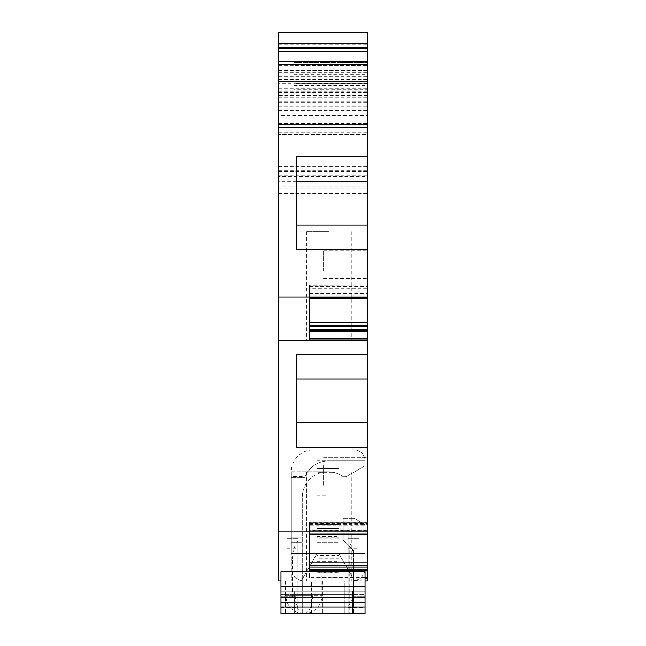 <?xml version="1.0" encoding="UTF-8"?>
<svg xmlns="http://www.w3.org/2000/svg" width="646" height="646" viewBox="0 0 646 646"><rect width="100%" height="100%" fill="white"/><g stroke="black" fill="none" stroke-linecap="round" stroke-linejoin="round"><path stroke-width="0.48" stroke-dasharray="3.23 2.42" d="M367.219 70.511L294.067 70.511L294.067 65.521L367.219 65.521L367.219 86.895L367.219 81.436L278.781 81.436L278.781 181.332L278.781 81.436L278.781 176.511L367.219 176.511L367.219 186.791L278.781 186.791L278.781 580.948L367.219 580.948L367.219 447.193L296.248 447.193L296.248 354.388L296.248 447.193L296.248 378.96L367.219 378.96L296.248 378.96L296.248 354.388L367.219 354.388L367.219 378.96L296.248 378.96M367.219 354.388L296.248 354.388L367.219 354.388L367.219 186.791L278.781 186.791L278.781 176.511M278.781 174.154L367.219 174.154L367.219 81.436L278.781 81.436L278.781 32.3L278.781 77.891L367.219 77.891L367.219 32.3L367.219 65.052L367.219 64.511L278.781 64.511M278.781 83.81L278.781 175.874L278.781 32.3L367.219 32.3L367.219 175.874L367.219 44.857L367.219 115.279L278.781 115.279L278.781 44.857L278.781 83.81L367.219 83.81M278.781 77.891L278.781 115.279M278.781 69.97L278.781 51.955L278.781 69.97L367.219 69.97M367.219 176.511L367.219 62.323L294.067 62.323L367.219 62.323L367.219 65.521M278.781 79.531L367.219 79.531L367.219 81.436L367.219 65.052L367.219 174.154M278.781 81.162L367.219 81.162L367.219 77.891M367.219 81.162L367.219 193.348L367.219 127.835L367.219 134.384L278.781 134.384L367.219 134.384L367.219 115.279M367.219 79.531L367.219 64.511M309.353 297.935L367.219 298.242L367.219 288.738L309.353 288.738L309.353 293.454L367.219 293.454M367.219 285.895L309.353 285.895L309.353 284.999L367.219 284.999L367.219 288.738M367.219 285.015L309.353 285.144L367.219 284.999M367.219 298.323L367.219 285.144M309.353 339.877L309.353 330.098L309.353 330.51L367.219 330.526L367.219 330.098L367.219 330.51L309.353 330.526L309.353 322.54M367.219 534.371L367.219 525.763L309.353 525.763L309.353 530.423L367.219 530.423M367.219 523.074L309.353 523.074L309.353 522.38L367.219 522.38L367.219 525.763M367.219 522.444L309.353 522.444M367.219 534.42L367.219 522.695M365.038 577.524L309.353 577.524L309.353 569.602L309.353 570.434L367.219 570.434L367.219 569.611L309.353 569.804L309.353 562.811M367.219 570.434L367.219 569.804M367.219 378.96L367.219 447.193L296.248 447.193L367.219 447.193M367.219 465.015L367.219 485.832L367.219 465.015M367.219 271.062L367.219 250.244L367.219 271.062M348.113 613.409L348.113 580.948L365.038 580.948L338.835 580.948L354.589 580.948L338.835 553.646L365.038 553.646L316.992 553.646L316.992 449.923L313.173 449.923A21.835 21.835 0 0 0 291.338 471.766L291.338 570.03L291.338 553.646L338.835 553.646L354.589 580.948L338.835 553.646L338.835 534L338.835 553.646L302.255 553.646L302.255 613.7L353.572 613.7L302.255 613.7L302.255 553.646L316.992 553.646L301.238 580.948L316.992 580.948L316.992 534L338.835 534L338.835 528.541L338.835 534L316.992 534L316.992 528.541L316.992 553.646L301.238 580.948L291.338 580.948L291.338 570.03L291.338 580.948L338.835 580.948L338.835 553.646L365.038 553.646L365.038 580.948L365.038 571.662L280.962 571.662L280.962 597.324L365.038 597.324L365.038 613.409L348.113 613.409L348.113 606.78L353.572 597.324L365.038 597.324L365.038 580.948L280.962 580.948L286.969 580.948L286.969 538.57L286.969 580.948L297.887 580.948L297.887 548.188L297.887 570.03L297.887 559.105L292.428 559.105C292.646 551.183 294.471 545.143 297.887 540.977L297.887 559.105M329.008 580.948L306.729 580.948L329.008 580.948M309.353 577.524L309.353 571.662M367.219 340.741L278.781 340.741M329.008 340.741L306.729 340.741L329.008 340.741M278.781 127.835L367.219 127.835M367.219 91.256L278.781 91.256M367.219 95.083L278.781 95.083L367.219 95.083M367.219 84.166L278.781 84.166L367.219 84.166M367.219 65.052L278.781 65.052M367.219 95.358L278.781 95.358M278.781 76.817L367.219 76.817M367.219 83.617L294.067 83.617L294.067 86.895L278.781 86.895L367.219 86.895L294.067 86.895L294.067 100.962L294.067 89.293L367.219 89.293M294.067 65.521L294.067 89.293M294.067 83.617L294.067 70.511M367.219 156.768L296.248 156.768L296.248 181.332L367.219 181.332L278.781 181.332M296.248 181.332L296.248 249.574L367.219 249.574M367.219 225.01L296.248 225.01M309.353 298.242L309.353 295.044L367.219 295.044M367.219 293.849L309.353 293.849L309.353 295.044M309.353 285.895L309.353 288.738M309.353 298.323L309.353 285.144M367.219 422.629L296.248 422.629M309.353 533.951L309.353 531.868L367.219 531.868M367.219 530.802L309.353 530.802L309.353 531.868M309.353 523.074L309.353 525.763M309.353 534.42L309.353 522.695M309.353 570.434L309.353 569.804M323.549 465.015L323.549 485.832L323.549 465.015M323.549 271.062L323.549 250.244L323.549 271.062M329.008 471.766L306.729 471.766L329.008 471.766M329.008 231.559L306.729 231.559L329.008 231.559M280.962 613.409L297.887 613.409L297.887 606.78L292.428 597.324L280.962 597.324L280.962 613.7L365.038 613.7L280.962 613.7L365.038 613.587L280.962 613.7L280.962 596.775L294.616 596.775L294.616 591.316L280.962 591.316L280.962 596.775L294.616 596.775L294.616 591.316L365.038 591.316L365.038 613.7L365.038 591.316L280.962 591.316L280.962 612.949L352.482 612.949L352.482 613.7L280.962 613.7L280.962 612.949L352.482 612.949L352.482 604.963L280.962 604.963L280.962 613.7L280.962 591.316L280.962 604.963L352.482 604.963L352.482 613.7L365.038 613.7L365.038 607.692L365.038 613.409M320.061 613.7L344.294 613.7L320.061 613.7M280.962 613.7L352.482 613.7L352.482 591.316L352.482 604.963L352.482 602.783L280.962 602.783L352.482 602.783L352.482 598.139L280.962 598.139L352.482 598.139L352.482 594.595L280.962 594.595L352.482 594.595L352.482 591.316L365.038 591.316L365.038 594.595L365.038 591.316L280.962 591.316L352.482 591.316L352.482 596.775L365.038 596.775L352.482 596.775L352.482 613.7L365.038 613.7L294.616 613.7L294.616 596.775L294.616 613.7L365.038 613.7M365.038 598.139L365.038 594.595L294.616 594.595L294.616 591.316L294.616 613.7L294.616 604.963L365.038 604.963L365.038 612.949L294.616 612.949L365.038 612.949L365.038 604.963L294.616 604.963L294.616 602.783L365.038 602.783L365.038 604.963L365.038 602.783L294.616 602.783L294.616 594.595L365.038 594.595L365.038 602.783L365.038 598.139L294.616 598.139L365.038 598.139M354.396 580.601L365.038 580.948L365.038 570.03C363.569 576.41 360.024 579.93 354.396 580.601L338.835 553.646L353.572 553.646L353.572 550.376L353.572 553.646L365.038 553.646L365.038 524.609L354.121 518.302L365.038 524.609L354.121 518.302L365.038 524.609L365.038 570.03C363.536 576.264 359.967 579.753 354.331 580.496M335.767 580.948L311.542 580.948L344.294 580.948L320.061 580.948L344.294 580.948L344.294 613.7L344.294 580.948M365.038 576.248L280.962 576.248M365.038 580.948L280.962 580.948M338.835 572.211L316.992 572.211L316.992 577.669L338.835 577.669L338.835 536.519L338.835 555.31L316.992 555.31L316.992 580.948L327.91 580.948L327.91 528.541L316.992 528.541L338.835 528.541L338.835 449.923L338.835 460.84L338.835 449.923L354.121 449.923L327.91 449.923L327.91 528.541L338.835 528.541L316.992 528.541L338.835 528.541L338.835 523.074L316.992 523.074M316.992 572.76L338.835 572.76L338.835 580.948L327.91 580.948L327.91 449.923L316.992 449.923L316.992 577.669M348.113 606.78L348.113 530.172L348.113 580.948L297.887 580.948L297.887 613.409M303.895 580.948L285.33 580.948L303.895 580.948M292.428 597.324L292.428 559.105M295.254 595.685L285.879 595.685A18.015 18.015 0 0 0 303.895 613.7L285.33 613.7L303.895 613.7A18.015 18.015 0 0 0 321.91 595.685L295.254 595.685A18.015 8.64 90 0 0 303.895 613.7A18.015 8.64 -90 0 0 312.527 595.685L319.705 595.685M349.203 613.7L353.572 613.7L353.572 550.376L343.196 539.999L353.572 550.376L349.203 546.007L349.203 613.7L353.572 613.7L353.572 550.376L349.203 546.007L349.203 613.7L349.203 546.007M348.113 559.105L348.113 570.03L348.113 559.105L359.031 559.105L359.031 580.948L359.031 530.172L359.031 570.03L359.031 559.105L353.572 559.105C353.354 551.183 351.529 545.143 348.113 540.977M353.572 597.324L353.572 559.105M343.196 539.999L343.196 518.302L354.121 518.302L343.196 518.302L354.121 518.302L343.196 518.302L343.196 539.999L343.196 518.302L343.196 539.999L365.038 539.999L343.196 539.999M338.835 555.31L338.835 572.76M316.992 529.978L338.835 529.978L338.835 460.84L327.91 460.84M338.835 529.978L338.835 558.822L316.992 558.822M316.992 565.412L338.835 565.412L338.835 558.822M338.835 565.412L338.835 576.07L316.992 576.07M338.835 577.669L338.835 576.07M316.992 572.211L316.992 536.519L316.992 537.302L338.835 537.302M316.992 555.31L316.992 537.302M301.238 580.948L316.992 553.646L301.238 580.948M301.537 580.423C296.118 579.591 292.719 576.127 291.338 570.03C292.686 576.264 296.062 579.769 301.472 580.544M316.992 460.84L338.835 460.84L338.835 553.646L291.338 553.646L302.255 553.646L291.338 553.646L291.338 471.766L307.714 471.766L304.799 477.224A25.654 25.654 0 0 1 307.714 471.766A25.654 25.654 0 0 0 304.799 477.224L307.714 471.766A25.654 25.654 0 0 1 328.717 460.84L365.038 460.84A10.917 10.917 0 0 0 354.121 449.923A10.917 10.917 0 0 1 365.038 460.84L365.038 465.782L345.925 476.813L365.038 465.782L365.038 460.84L365.038 465.782L345.925 476.813L343.196 476.813A25.654 25.654 0 0 0 333.175 472.307L316.992 472.307L333.175 472.307A25.654 25.654 0 0 0 302.255 497.42L302.255 553.646L302.255 497.42A25.654 25.654 0 0 1 343.196 476.813L345.925 476.813L343.196 476.813A25.654 25.654 0 0 0 302.255 497.42A25.654 25.654 0 0 1 343.196 476.813L345.925 476.813L365.038 465.782L365.038 460.84L328.717 460.84A25.654 25.654 0 0 0 307.714 471.766L291.338 471.766A21.835 21.835 0 0 1 313.173 449.923L338.835 449.923L338.835 468.487L316.992 468.487L316.992 449.923L316.992 468.487L338.835 468.487L316.992 468.487L338.835 468.487L338.835 523.074L327.91 523.074M291.338 477.224L291.338 542.729L291.338 537.27L302.255 537.27L291.338 537.27L291.338 477.224L304.799 477.224L291.338 477.224M297.887 606.78L297.887 540.977M286.969 538.158L286.969 530.172L286.969 538.158M286.969 538.57L297.887 538.57L286.969 538.57M348.113 538.57L359.031 538.57L348.113 538.57M316.992 495.781L327.91 495.781M302.255 476.675L291.338 476.675M291.338 542.729L302.255 542.729L291.338 542.729M312.527 570.03L285.879 570.03L312.527 570.03M367.219 559.105L278.781 559.105M365.038 578.808L309.353 578.808M278.781 70.293L367.219 70.293M278.781 102.262L367.219 102.262M278.781 166.684L367.219 166.684M278.781 72.287L367.219 72.287M278.781 43.217L367.219 43.217M278.781 66.15L367.219 66.15M278.781 92.394L367.219 92.394M278.781 170.205L367.219 170.205M278.781 171.376L367.219 171.376M278.781 90.222L367.219 90.222M278.781 65.674L367.219 65.674M278.781 91.934L367.219 91.934M278.781 101.713L367.219 101.713M278.781 123.467L367.219 123.467M278.781 132.155L367.219 132.155M278.781 188.156L367.219 188.156M278.781 187.074L367.219 187.074M278.781 110.595L367.219 110.595M278.781 106.299L367.219 106.299M278.781 102.964L367.219 102.964M278.781 97.812L367.219 97.812M278.781 91.91L367.219 91.91M278.781 88.744L367.219 88.744M278.781 34.997L367.219 34.997M278.781 32.381L367.219 32.381M278.781 43.387L367.219 43.387M278.781 100.962L294.067 100.962M294.067 85.288L367.219 85.288M294.067 74.75L367.219 74.75M367.219 295.133L309.353 295.133M309.353 286.138L367.219 286.138M309.353 286.493L367.219 286.493M367.219 531.941L309.353 531.941M309.353 523.292L367.219 523.292M309.353 524.269L367.219 524.269M338.835 538.707L316.992 538.707M316.992 561.552L338.835 561.552M316.992 542.729L338.835 542.729L316.992 542.729M338.835 524.52L316.992 524.52M285.879 570.03L285.879 595.685L312.527 595.685M278.781 175.874L367.219 175.874M278.781 44.857L367.219 44.857M278.781 193.348L367.219 193.348M278.781 32.3L367.219 32.3M278.781 87.985L367.219 87.985M278.781 51.955L367.219 51.955M309.353 522.38L367.219 522.38M309.353 570.491L367.219 570.491M323.549 457.691L367.219 457.691L323.549 457.691M323.549 485.832L367.219 485.832L323.549 485.832M323.549 278.386L367.219 278.386M323.549 250.244L367.219 250.244M306.729 471.766L306.729 580.948L306.729 471.766M351.279 471.766L351.279 580.948L351.279 471.766M306.729 231.559L306.729 340.741M351.279 231.559L351.279 340.741M311.534 613.7L311.534 580.948L311.534 613.7M280.962 607.692L297.887 607.692M348.113 607.692L365.038 607.692M285.33 580.948L285.33 613.7M322.451 580.948L322.451 613.7M316.992 536.519L338.835 536.519M348.113 530.172L359.031 530.172M348.113 548.188L359.031 548.188M348.113 570.03L359.031 570.03M286.969 530.172L297.887 530.172M286.969 548.188L297.887 548.188M286.969 570.03L297.887 570.03M321.91 570.03L321.91 595.685"/><path stroke-width="0.97" d="M367.219 64.511L278.781 64.511L278.781 51.68L367.219 51.68L367.219 127.835L278.781 127.835L278.781 580.948L280.962 580.948M278.781 127.835L278.781 124.638L367.219 124.638M278.781 64.511L278.781 124.638M278.781 51.68L278.781 48.418L367.219 48.418L367.219 47.433L278.781 47.433L278.781 48.418M278.781 43.217L367.219 43.217L367.219 32.3L278.781 32.3L278.781 47.433M367.219 43.217L367.219 47.433M367.219 51.68L367.219 48.418M367.219 127.835L367.219 181.332L296.248 181.332M309.353 329.387L367.219 329.387L367.219 181.332M367.219 322.54L309.353 322.54L309.353 298.323L367.219 298.242M367.219 329.387L309.353 329.63M309.353 330.227L367.219 330.227L309.353 330.098L367.219 330.098L367.219 329.63M367.219 330.227L367.219 378.96L296.248 378.96M309.353 569.578L367.219 569.578L367.219 378.96M367.219 562.811L309.353 562.811L309.353 534.42L367.219 534.42L309.353 534.371M367.219 569.578L367.219 580.948L365.038 580.948M367.219 533.951L309.353 533.951L309.353 571.662M367.219 531.811L278.781 531.811M367.219 447.193L296.248 447.193L296.248 354.388L367.219 354.388M367.219 340.741L278.781 340.741M367.219 297.935L309.353 297.935L309.353 339.877L367.219 339.877M367.219 297.071L278.781 297.071M367.219 156.768L296.248 156.768L296.248 249.574L367.219 249.574M367.219 225.01L296.248 225.01M367.219 422.629L296.248 422.629M280.962 607.151L280.962 613.7L365.038 613.7L365.038 607.151L280.962 607.151L280.962 571.662L365.038 571.662L365.038 607.151M365.038 602.783L280.962 602.783M365.038 597.324L280.962 597.324M365.038 586.407L280.962 586.407M367.219 578.808L365.038 578.808M278.781 61.782L367.219 61.782M309.353 325.334L367.219 325.334M367.219 326.795L309.353 326.795M367.219 331.43L309.353 331.43M309.353 331.56L367.219 331.56M367.219 338.601L309.353 338.601M309.353 565.67L367.219 565.67M367.219 567.115L309.353 567.115M367.219 569.611L309.353 569.611L367.219 569.602M309.353 569.699L367.219 569.699M367.219 570.773L309.353 570.773M309.353 570.894L367.219 570.894M367.219 577.524L365.038 577.524"/></g></svg>
